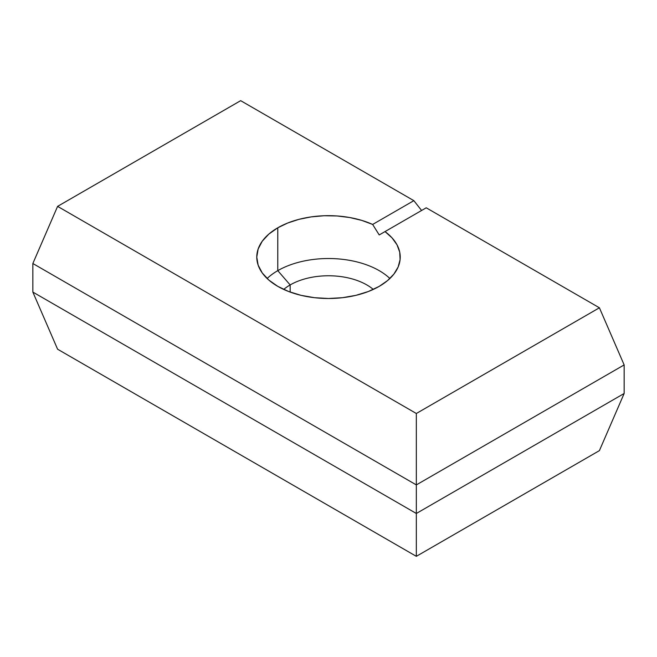 <?xml version="1.0" encoding="UTF-8"?>
<svg xmlns="http://www.w3.org/2000/svg" width="657" height="657" viewBox="0 0 657 657"><rect width="100%" height="100%" fill="white"/><g stroke="black" fill="none" stroke-linecap="round" stroke-linejoin="round"><path stroke-width="0.99" d="M389.88 278.502A71.728 41.407 0 0 0 277.78 270.651L277.78 227.798A71.728 41.407 180 0 1 372.65 224.448L379.22 234.943L385.027 231.584A71.728 41.407 180 0 1 400.228 257.076A71.728 41.407 180 0 1 379.22 286.362L368.347 291.511L355.946 295.338L342.494 297.695L328.5 298.492L314.506 297.695L301.054 295.338L288.653 291.511L277.78 286.362L268.861 280.087L262.233 272.926L258.152 265.157L256.772 257.076L258.152 249.003L262.233 241.234L268.861 234.073L277.78 227.798L287.741 223.002L299.042 219.323L311.295 216.876L324.115 215.742L337.082 215.964L349.762 217.533L361.752 220.391L372.65 224.448L413.853 200.656L240.667 100.669L57.594 206.372L416.333 413.491L599.406 307.788L426.229 207.801L385.027 231.584L392.048 237.883L397 244.798L399.711 252.124L400.088 259.614L398.134 267.013L393.896 274.092L387.523 280.613L379.22 286.362A71.728 41.407 180 0 1 301.054 295.338A71.728 41.407 180 0 1 256.772 257.076A71.728 41.407 180 0 1 277.78 227.798L277.78 270.651A71.728 41.407 180 0 1 389.88 278.502M373.291 289.425A54.235 31.314 0 0 0 290.156 284.933L277.78 270.651L290.156 284.933A54.235 31.314 180 0 1 373.291 289.425M290.156 292.078L290.156 284.933L290.156 292.078M416.333 556.331L599.406 450.628L624.15 393.494L624.15 364.922L624.15 393.494L599.406 450.628L416.333 556.331L57.594 349.212L416.333 556.331L416.333 513.478L624.15 393.494L416.333 513.478L416.333 484.907L416.333 556.331M624.15 364.922L416.333 484.907L32.85 263.506L32.85 292.078L416.333 513.478L32.85 292.078L32.85 263.506L57.594 206.372L416.333 413.491L416.333 484.907L32.85 263.506L57.594 206.372L240.667 100.669L413.853 200.656L421.589 210.478L413.853 200.656L372.65 224.448L379.22 234.943L426.229 207.801L599.406 307.788L624.15 364.922L599.406 307.788L416.333 413.491L416.333 484.907L624.15 364.922M57.594 349.212L32.85 292.078L57.594 349.212M283.709 289.425A54.235 31.314 180 0 1 290.156 284.933A54.235 31.314 0 0 0 283.709 289.425M267.12 278.502A71.728 41.407 180 0 1 277.78 270.651A71.728 41.407 0 0 0 267.12 278.502"/></g></svg>
